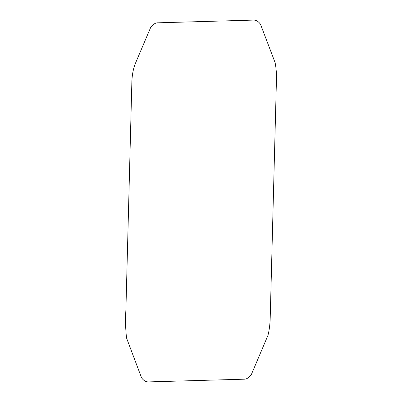 <?xml version="1.0" encoding="UTF-8"?>
<svg xmlns="http://www.w3.org/2000/svg" width="402" height="402" viewBox="0 0 402 402"><rect width="100%" height="100%" fill="white"/><g stroke="black" fill="none" stroke-linecap="round" stroke-linejoin="round"><path stroke-width="0.6" d="M125.911 309.555C125.258 319.53 125.479 329.042 126.575 338.087L141.524 377.709C143.549 380.609 145.901 382.006 148.589 381.9L244.034 379.192C246.572 379.247 249.004 377.714 251.325 374.594L267.983 335.318C269.315 330.062 270.059 324.102 270.219 317.439L276.425 80.46C276.641 74.139 276.209 68.214 275.124 62.682L260.501 24.291C258.476 21.391 256.119 19.994 253.436 20.1L157.991 22.808C155.443 22.758 153.011 24.286 150.695 27.406L135.037 64.235C132.926 69.988 131.846 76.762 131.801 84.561L125.911 309.555"/></g></svg>
